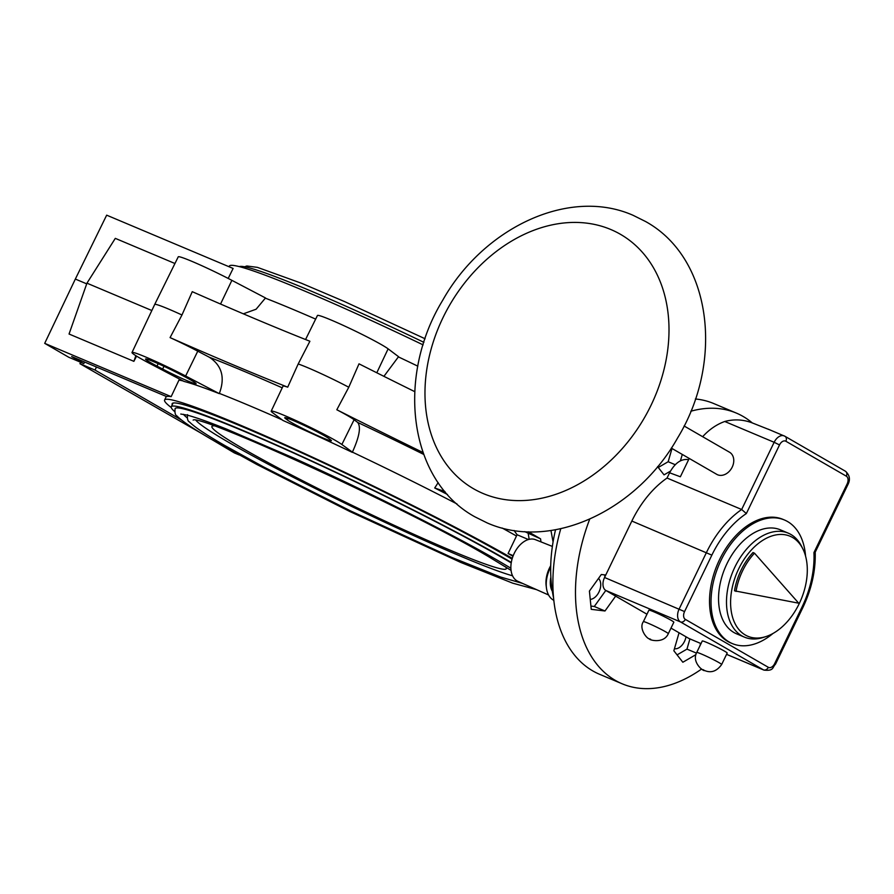 <?xml version="1.0" encoding="UTF-8"?>
<svg xmlns="http://www.w3.org/2000/svg" width="894" height="894" viewBox="0 0 894 894"><rect width="100%" height="100%" fill="white"/><g stroke="black" fill="none" stroke-linecap="round" stroke-linejoin="round"><path stroke-width="1.34" d="M668.299 633.701L673.841 622.213A13.835 0.849 -154.2 0 0 666.019 617.542A13.835 0.849 -154.2 0 0 653.682 611.742A13.835 0.849 -154.2 0 0 648.921 610.166L643.378 621.654A13.835 0.849 -154.2 0 1 648.128 623.219A13.835 0.849 -154.2 0 1 660.465 629.03A13.835 0.849 -154.2 0 1 661.325 629.465A13.835 0.849 -154.2 0 1 668.299 633.701C663.594 644.574 647.781 639.556 649.659 638.942L649.536 638.875C646.775 638.897 638.595 628.359 643.378 621.654M684.089 425.98L729.549 452.241A12.773 9.778 120 0 1 731.929 467.663A12.773 9.778 120 0 1 717.614 474.781A12.773 9.778 120 0 1 716.776 474.356L671.316 448.095M689.218 458.443L680.356 476.77L669.584 472.792L667.047 478.044L741.662 509.491A85.165 54.512 112.9 0 0 706.461 552.492L679.172 608.937A10.65 6.817 112.9 0 0 680.479 621.922L763.465 669.874A10.65 6.817 112.9 0 0 763.957 670.109C774.126 671.182 772.215 667.349 775.478 664.208L802.767 607.775L801.952 607.194A80.907 51.785 112.9 0 0 813.931 552.593L815.216 552.168C815.73 570.707 811.584 589.247 802.767 607.775M702.662 436.697A51.103 39.135 120 0 1 724.755 421.487L774.148 442.295L741.662 509.491L746.356 513.558A80.907 51.785 112.9 0 0 711.847 555.14L631.846 521.046L604.556 577.49A10.65 6.817 112.9 0 0 605.864 590.487L646.965 614.223M669.584 472.792C674.981 462.891 681.329 458.51 688.637 459.639M688.849 638.428A10.65 6.817 112.9 0 0 689.341 638.674L701.019 643.591L688.849 638.428L670.992 628.113M667.047 478.044A85.165 54.512 112.9 0 0 631.846 521.046M784.451 519.995A67.072 42.934 -67.1 0 0 719.927 562.661A67.072 42.934 -67.1 0 0 729.269 642.06A67.072 42.934 112.9 0 0 732.365 643.602L730.856 642.965A67.072 42.934 -67.1 0 1 727.761 641.434A67.072 42.934 -67.1 0 1 718.418 562.024A67.072 42.934 -67.1 0 1 782.943 519.358L784.451 519.995A67.072 42.934 -67.1 0 1 787.536 521.526A67.072 42.934 112.9 0 1 805.561 556.079M732.365 643.602A67.072 42.934 112.9 0 0 772.93 633.511M788.262 533.148A56.423 36.118 -67.1 0 0 733.974 569.042A56.423 36.118 -67.1 0 0 741.841 635.846A56.423 36.118 112.9 0 0 744.434 637.131L736.5 633.79A56.423 36.118 112.9 0 1 733.896 632.494A56.423 36.118 -67.1 0 1 726.029 565.701A56.423 36.118 -67.1 0 1 780.317 529.807L788.262 533.148A56.423 36.118 -67.1 0 1 790.855 534.444A56.423 36.118 112.9 0 1 801.56 546.312L802.846 548.871A54.288 34.754 112.9 0 0 792.542 537.462A54.288 34.754 -67.1 0 0 738.723 568.774A54.288 34.754 -67.1 0 0 745.372 635.031A54.288 34.754 112.9 0 0 765.879 636.595A54.288 34.754 112.9 0 0 800.979 599.74A54.288 34.754 112.9 0 0 802.846 548.871M744.434 637.131A56.423 36.118 112.9 0 0 763.141 637.478L765.879 636.595M754.502 553.185L752.994 552.548A50.03 32.028 112.9 0 0 734.499 590.811L798.733 603.204L754.502 553.185A50.03 32.028 112.9 0 0 736.008 591.448M769.276 429.656L753.173 423.275C743.909 419.509 734.432 418.906 724.755 421.487M721.648 664.521L727.191 653.045A13.835 0.849 -154.2 0 0 720.341 648.876A13.835 0.849 -154.2 0 0 707.031 642.562A13.835 0.849 -154.2 0 0 702.271 640.998L696.728 652.475A13.835 0.849 -154.2 0 1 701.477 654.039A13.835 0.849 -154.2 0 1 702.237 654.363A13.835 0.849 -154.2 0 1 715.211 660.565A13.835 0.849 -154.2 0 1 721.648 664.521C716.865 671.193 711.255 673.227 704.818 670.612L704.673 670.545C703.388 671.662 691.397 662.141 696.728 652.475M552.347 546.413L535.439 539.674A22.607 14.472 112.9 0 0 514.251 553.308A22.607 14.472 112.9 0 0 517.011 580.888A22.607 14.472 112.9 0 0 517.883 581.335L548.603 595.002M752.323 422.963A146.907 94.038 112.9 0 0 736.321 413.073A146.907 94.038 112.9 0 0 690.794 411.24M589.705 519.157A146.907 94.038 112.9 0 0 622.213 683.821A146.907 94.038 112.9 0 0 701.634 669.003M615.653 596.142L604.992 610.982L591.247 609.339L589.414 591.09L601.327 574.496L605.752 575.032M682.278 454.431L680.435 460.801M670.444 471.138L664.041 474.859L657.593 466.623M695.901 654.654L682.848 662.253L673.852 650.765L679.06 632.773M700.617 643.423L699.901 645.904M622.213 683.821L599.606 674.299A146.907 94.038 -67.1 0 1 560.761 528.723M695.364 398.981A146.907 94.038 -67.1 0 1 713.714 403.54L736.321 413.073M553.621 598.12C549.117 577.233 549.754 554.459 555.532 529.762M220.539 304.038L231.881 280.347A39.984 2.458 25.8 0 0 178.241 256.835L154.696 304.463A40.453 2.492 25.8 0 1 154.696 304.463A40.453 2.492 25.8 0 1 181.963 314.99L192.266 291.679A468.411 28.865 -154.2 0 0 309.894 341.251L298.194 363.97A40.453 2.492 25.8 0 1 348.783 387.236L359.008 363.836A468.411 28.865 -154.2 0 0 414.727 391.639M383.917 376.34L398.545 356.684L388.119 348.85A39.984 2.458 25.8 0 0 349.062 328.087A39.984 2.458 25.8 0 0 317.437 315.504L305.558 339.53M179.459 379.045L171.156 396.645L44.7 343.352L75.342 279.062L106.665 215.163L233.122 268.457L228.193 278.436M75.342 279.062L86.718 283.856M136.57 356.114L133.876 361.344L69.05 334.021L86.953 283.174L115.304 238.363L174.945 263.507M185.639 376.005A39.984 2.458 -154.2 0 0 131.999 352.504A39.984 2.458 -154.2 0 0 150.36 363.802L183.985 381.414A217.767 13.421 25.8 0 1 219.253 393.617L185.639 376.005L197.764 351.174L209.341 357.242A245.448 15.12 25.8 0 1 282.225 387.817M422.985 452.498A468.411 28.865 25.8 0 1 336.814 409.754A40.23 2.481 25.8 0 1 354.102 419.733L357.689 422.437C361.131 426.885 359.366 436.775 352.404 452.129L341.866 444.508A39.984 2.458 -154.2 0 0 302.798 423.734A39.984 2.458 -154.2 0 0 271.184 411.162L282.996 386.186A40.23 2.481 25.8 0 1 287.7 387.169A468.411 28.865 25.8 0 1 170.072 337.597A40.23 2.481 25.8 0 1 197.764 351.174M170.072 337.597L181.963 314.99M184.645 376.665A24.954 1.542 25.8 0 1 196.11 383.716A24.954 1.542 25.8 0 1 162.641 369.054L156.998 366.104A24.954 1.542 25.8 0 1 145.532 359.042A24.954 1.542 25.8 0 1 179.001 373.714L184.645 376.665M209.341 357.242C221.913 365.534 225.254 377.592 219.365 393.405L219.253 393.617M512.273 558.325A217.588 13.41 -154.2 0 0 297.389 450.263A217.588 13.41 -154.2 0 0 164.597 400.02A217.588 13.41 -154.2 0 0 171.212 407.496M513.212 555.655L508.105 553.498A217.6 13.41 25.8 0 1 512.977 556.28M508.105 553.498L517.078 534.746L514.061 530.477M271.184 411.162A39.984 2.458 -154.2 0 0 272.514 412.626L282.94 420.459A217.767 13.421 25.8 0 1 352.292 452.353M44.7 343.352L68.737 357.242L83.812 363.59L71.632 356.55L166.63 396.59A217.611 13.41 25.8 0 1 171.156 396.645M212.582 439.993L234.384 452.934L239.19 454.957M202.457 433.97L79.935 363.702L80.616 362.249M83.812 363.59L84.628 362.025M152.103 309.961L151.768 310.486L86.953 283.174M151.522 311.201L151.835 310.531M135.866 355.678L133.876 361.344M96.474 367.021L95.01 370.06L181.471 420.012M229.02 266.725L229.345 266.077A217.588 13.41 25.8 0 1 423.119 344.883M231.881 280.347L265.507 297.959L256.109 309.223L243.336 313.828M330.579 439.826A24.954 1.542 25.8 0 1 331.406 440.742A24.954 1.542 25.8 0 1 311.682 432.897A24.954 1.542 25.8 0 1 287.309 419.934L285.555 418.615A24.954 1.542 25.8 0 1 284.728 417.71A24.954 1.542 25.8 0 1 304.463 425.555A24.954 1.542 25.8 0 1 328.824 438.518L330.579 439.826M438.172 482.604L434.707 487.99A218.102 13.444 25.8 0 1 447.503 494.516M524.733 531.628L540.568 538.847L528.365 531.796M444.921 491.521L434.707 487.99M529.17 539.317L528.22 533.64M517.078 534.746L528.41 539.518M540.959 541.876L540.568 538.847M553.051 541.887L550.95 530.5M336.814 409.754L348.783 387.236M287.7 387.169L298.194 363.97M239.324 266.624A208.648 12.851 25.8 0 1 423.912 342.346M79.935 363.702L95.01 370.06M172.24 404.725A209.185 12.885 25.8 0 1 172.162 403.652A209.185 12.885 25.8 0 1 301.613 452.789A209.185 12.885 25.8 0 1 508.597 557.13A209.185 12.885 25.8 0 1 512.038 559.13M511.301 562.438A208.648 12.851 -154.2 0 0 506.831 559.834A208.648 12.851 -154.2 0 0 300.283 455.728A208.648 12.851 -154.2 0 0 171.257 406.77A208.648 12.851 -154.2 0 0 174.632 411.542M536.545 589.638L512.72 583.179L460.902 562.494L349.979 511.591L256.79 464.455L215.286 441.558C194.646 429.69 181.873 421.152 176.956 415.945C175.291 415.319 174.665 412.883 175.09 408.625A204.391 12.594 25.8 0 1 301.49 456.577A204.391 12.594 25.8 0 1 503.814 558.571A204.391 12.594 25.8 0 1 511.223 562.896M183.438 414.302A195.875 12.069 -154.2 0 0 187.137 417.833M196.054 420.448A182.041 11.22 -154.2 0 0 230.227 443.268A182.041 11.22 -154.2 0 0 384.129 521.928A182.041 11.22 -154.2 0 0 512.564 575.803M505.479 566.796A163.479 10.069 25.8 0 1 506.306 568.685A163.479 10.069 25.8 0 1 405.53 530.533A163.479 10.069 25.8 0 1 243.369 448.81A163.479 10.069 25.8 0 1 211.945 426.393A163.479 10.069 25.8 0 1 213.945 425.857M671.997 448.497L668.164 461.729L658.263 467.484M668.164 461.729L675.216 464.701M598.511 578.429A11.711 7.498 -67.1 0 1 598.98 591.996A11.711 7.498 -67.1 0 1 590.241 599.393M590.912 606.076L594.286 606.478L605.808 590.442M604.702 574.909L604.892 576.798M594.286 606.478L604.992 610.982M686 636.774A11.711 7.498 -67.1 0 1 684.491 641.4A11.711 7.498 -67.1 0 1 674.445 648.731M689.911 638.908L686.961 649.122L677.071 654.877M686.961 649.122L696.437 653.112M550.693 565.723A23.367 14.963 112.9 0 0 549.452 568.07A23.367 14.963 112.9 0 0 546.178 585.928L546.469 588.129A26.183 16.762 112.9 0 0 553.844 600.355M550.659 567.075A26.183 16.762 112.9 0 0 550.145 568.115A26.183 16.762 112.9 0 0 546.469 588.129M552.302 591.247A20.439 13.086 -67.1 0 1 550.838 577.334M610.803 229.512A146.907 112.499 120 0 1 651 405.351A146.907 112.499 120 0 1 483.173 493.533A146.907 112.499 -60 0 1 442.977 317.694A146.907 112.499 -60 0 1 610.803 229.512M704.226 670.321L703.042 669.628L704.226 670.321M650.642 639.255L649.86 639.02L650.642 639.255M813.931 552.593L847.11 483.978A6.392 4.09 112.9 0 0 846.327 476.178L785.86 441.245A6.392 4.09 112.9 0 0 779.523 444.933L746.356 513.558M711.847 555.14L684.558 611.574A6.392 4.09 112.9 0 0 685.34 619.374L768.337 667.315A6.392 4.09 112.9 0 0 774.662 663.627L801.952 607.194M847.11 483.978L847.925 484.559C850.54 479.53 849.713 475.083 845.433 471.227A4.258 3.263 -60 0 0 845.154 471.082M846.327 476.178A4.258 3.263 -60 0 0 845.433 471.227L784.977 436.294A4.258 3.263 -60 0 0 784.697 436.149A10.65 6.817 112.9 0 0 784.206 435.903A10.65 6.817 112.9 0 0 774.148 442.295L779.523 444.933M785.86 441.245A4.258 3.263 -60 0 0 784.977 436.294L768.091 429.12M774.662 663.627L775.478 664.208M726.576 654.319L763.465 669.874A4.258 3.263 120 0 0 768.337 667.315M685.34 619.374A4.258 3.263 120 0 1 680.479 621.922L605.864 590.487M604.556 577.49L684.558 611.574M417.822 366.171A217.767 13.421 -154.2 0 0 398.433 356.907M376.799 372.776L388.119 348.85M219.365 393.405A217.767 13.421 25.8 0 1 282.079 419.811M352.404 452.129A217.767 13.421 25.8 0 1 456.99 503.948M502.115 528.008A217.767 13.421 25.8 0 1 516.441 535.998M178.99 380.095A217.767 13.421 25.8 0 1 183.091 380.945M315.649 319.102A217.767 13.421 -154.2 0 0 265.395 298.171M163.982 366.294L162.641 369.054M156.998 366.104L158.193 363.657M288.036 418.459L287.309 419.934M341.866 444.508L354.102 419.733M357.689 422.437A245.448 15.12 25.8 0 1 423.667 454.387M285.555 418.615L285.968 417.789M645.457 221.455L633.142 215.331C568.897 186.891 483.252 227.948 442.664 300.35C396.064 376.609 408.267 480.223 474.837 516.799L487.152 522.912C551.397 551.363 637.042 510.306 677.641 437.892C724.229 361.634 712.037 258.031 645.457 221.455M815.194 552.257L847.925 484.559M726.554 654.352L763.957 670.109M131.999 352.504L154.696 304.474M164.597 400.02L166.284 396.444M244.61 266.781L246.8 265.987L257.405 267.362L301.446 283.242L344.861 301.714L425.097 338.77M171.257 406.77L173.045 403.071M510.887 568.193L498.673 560.985C452.52 534.176 365.624 490.515 294.551 458.41L226.774 429.198C208.336 421.823 195.015 417.096 186.846 415.051L180.767 414.045M511.055 570.361L488.873 556.85C407.742 508.496 198.915 413.676 193.138 420.113L193.138 420.113M187.55 414.648C187.092 418.817 187.751 421.264 189.517 421.99C194.255 426.885 206.112 434.775 225.087 445.681L263.73 467.003L350.482 510.887L451.571 557.342L500.629 577.043L522.554 583.413"/></g></svg>
